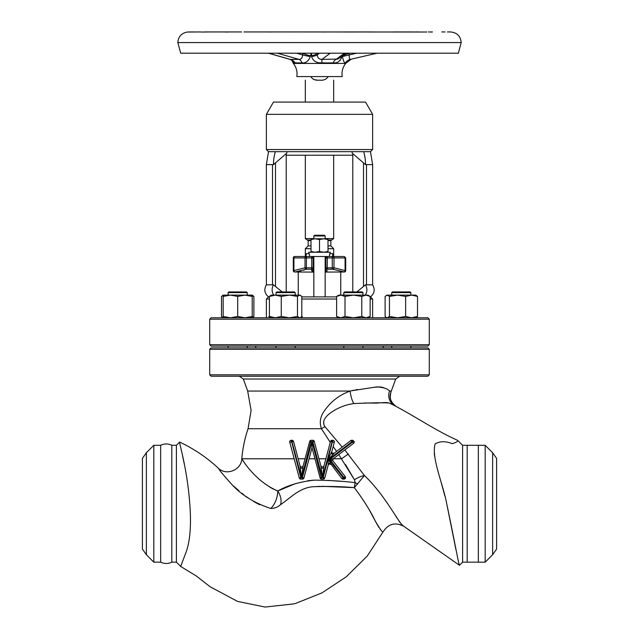 <?xml version="1.0" encoding="UTF-8"?>
<svg xmlns="http://www.w3.org/2000/svg" width="639" height="639" viewBox="0 0 639 639"><rect width="100%" height="100%" fill="white"/><g stroke="black" fill="none" stroke-linecap="round" stroke-linejoin="round"><path stroke-width="0.96" d="M345.667 63.437L293.381 63.437C295.793 66.544 297.015 70.058 297.055 73.996L296.855 76.576L342.192 76.576L341.993 73.996C342.033 70.058 343.255 66.544 345.667 63.437L351.346 59.147M319.524 62.814L321.928 62.91L319.524 62.814C315.418 62.406 312.767 60.314 311.568 56.528L311.512 53.205M322.455 62.886L324.045 62.838M330.627 62.822L331.29 62.838M341.601 55.777L341.633 56.528C340.515 61.112 337.68 63.245 333.111 62.91L333.215 62.91M339.82 60.673L340.403 60.042M341.426 58.101L341.633 56.567M377.074 53.205L350.364 59.371A8.499 8.195 77 0 0 345.395 62.91L345.395 62.91C344.421 63.245 343.431 61.112 342.424 56.528L342.161 55.777M345.667 53.205A4.601 4.265 53.2 0 1 343.758 53.668L336.13 59.371A8.499 4.633 94.1 0 0 333.111 62.91L321.928 62.91A8.499 0.423 86.5 0 1 321.976 59.371L337.807 59.084M311.233 53.205L310.29 56.528C308.589 61.112 305.841 63.245 302.047 62.91L295.138 62.91L291.967 60.33M291.911 60.17L292.111 60.681M292.127 60.705L292.622 61.568M292.67 61.624L293.836 62.646M293.868 62.662L294.515 62.886M295.29 62.894L296.224 62.83M311.425 53.524L311.321 54.243M311.313 54.507L311.321 54.978M314.707 61.12L315.626 61.663M328.198 76.576C326.385 79.436 323.486 80.618 319.5 80.123C315.522 80.618 312.623 79.444 310.802 76.576M308.317 76.576C304.571 81.664 304.571 81.664 308.317 76.576M313.246 79.212L314.372 79.603M315.602 79.859L316.888 80.011M350.364 59.371C351.674 59.068 351.674 59.068 350.364 59.371C349.445 59.379 349.086 57.885 349.285 54.898L356.618 53.205M374.941 53.205L375.045 53.668M342.424 56.528L349.285 54.898L348.846 53.396L342.432 55.681M345.26 31.95L371.243 31.95L343.974 32.022M393.241 31.95L413.553 31.95L391.651 32.022M293.013 31.95L426.868 32.022M445.127 31.958L444.696 31.95M441.821 31.95L444.872 31.95M432.012 32.046L428.473 31.95M319.484 31.95L243.954 31.95M323.853 32.046L323.007 32.03M371.243 31.95L346.274 31.95M420.813 32.046L420.206 32.03M420.158 32.03L419.424 32.006M419.376 31.998L418.529 31.966M447.412 31.95L450.575 31.95C457.029 32.581 460.567 36.119 461.198 42.573L177.85 42.573C178.297 36.774 181.364 33.268 187.059 32.046L200.287 31.958M177.85 42.573L180.693 53.205L458.355 53.205L461.198 42.573M200.798 31.99L201.277 32.022M270.441 32.046L269.147 31.958M269.642 31.99L270.161 32.022M201.517 32.046L210.079 31.95M189.08 31.95L194.072 31.95M417.65 31.95L415.078 31.95M430.894 31.95L432.467 31.95M268.684 31.95L266.998 31.95M228.075 32.046L222.859 31.95M205.486 31.95L241.606 31.95M205.047 31.958L204.616 31.966M241.159 31.958L240.703 31.966M290.817 31.958L290.41 31.966M291.927 60.002L292.207 60.553L290.162 59.427L269.81 53.612L290.066 59.371M290.162 59.427L298.948 59.371C301.281 59.379 302.471 57.885 302.527 54.898L302.99 53.205M295.138 62.91A8.499 7.932 80.4 0 0 290.21 59.371L270.233 53.668A4.601 2.636 -74.1 0 1 269.81 53.612L268.372 53.205M302.047 62.91A8.499 5.328 94.4 0 0 298.948 59.371L278.979 53.668A4.601 2.636 -74.1 0 0 280.265 53.205M310.29 56.528A8.499 1.158 10.9 0 1 302.527 54.898L296.592 53.205M310.53 55.777A8.499 1.677 16.1 0 1 302.886 53.396L301.935 53.205M311.568 56.528A8.499 1.869 175.8 0 0 317.271 54.898C317.559 57.885 319.125 59.379 321.976 59.371L329.612 53.668A4.601 4.265 53.2 0 1 327.631 53.205M338.319 58.756L345.747 53.205M317.495 53.205L317.136 53.396A8.499 2.716 -6.3 0 1 311.433 55.777M372.625 114.349L365.548 102.08L273.452 102.08L266.375 114.349L266.375 149.542L372.625 149.542L372.625 114.349L266.375 114.349M365.284 295.114A8.65 7.492 -90 0 0 365.508 284.842L366.49 284.842L366.49 164.63L372.625 164.63L370.5 151.667L275.329 151.667A38.612 33.444 90 0 0 273.492 164.63L266.375 164.63L266.375 284.842C263.779 289.435 264.49 293.453 268.5 296.887L269.418 296.887M352.792 291.927L352.792 153.648M363.511 286.472L363.511 162.905M356.834 291.927L365.508 284.842M370.157 296.887L370.5 296.887C374.51 293.453 375.221 289.435 372.625 284.842L366.49 284.842M301.808 296.887L336.617 296.887M370.5 296.887L372.625 299.012L370.157 299.012M336.617 299.012L301.808 299.012M363.671 151.667A38.612 33.444 90 0 1 365.508 164.63L352.137 153.08L352.137 151.667M365.508 164.63L366.49 164.63M286.208 291.927L286.208 153.648M275.489 286.472L275.489 162.905M282.166 291.927L273.492 284.842L266.375 284.842M273.716 295.114A8.65 7.492 -90 0 1 273.492 284.842M272.51 284.842L272.51 164.63M352.792 155.205L286.208 155.205M273.492 164.63L286.863 153.08L286.863 151.667M275.329 151.667L268.5 151.667L266.375 164.63M311.001 245.887L308.166 245.887L308.166 240.623L305.33 238.579L313.837 238.579M325.163 238.579L333.67 238.579L333.67 155.205M330.683 76.576C334.429 81.664 334.429 81.664 330.683 76.576C334.429 81.664 334.429 81.664 330.683 76.576M305.33 256.503L295.306 256.503L306.041 256.503L305.33 256.503L305.33 248.715L311.001 248.715M327.999 248.715L333.67 248.715L330.834 245.887L330.834 240.623L333.67 238.579M333.67 248.715L333.67 256.503L332.959 256.503L343.694 256.503A1.414 1.382 -90 0 1 345.076 257.924L333.981 257.924A1.414 1.382 -90 0 0 332.592 256.503L332.711 253.675L329.668 253.675L329.42 256.503M295.306 256.503L294.707 256.503L295.306 256.503A1.414 1.382 90 0 0 293.924 257.924L293.293 257.924A1.414 1.414 0 0 1 294.707 256.503M309.58 256.503L309.332 253.675L306.289 253.675L306.041 256.503L311.704 256.503A1.414 1.414 0 0 1 313.126 257.924A1.414 1.414 0 0 0 311.704 256.503A1.414 1.414 0 0 1 313.126 257.924A1.414 1.414 0 0 0 311.704 256.503A1.414 1.414 0 0 1 313.126 257.924A1.414 1.414 0 0 0 311.704 256.503A1.414 1.414 0 0 1 313.126 257.924L293.924 257.924L293.924 270.577L305.019 267.797A1.414 1.382 70.2 0 0 306.377 269.211L295.186 271.99L300.785 271.048M325.163 269.738L325.874 269.418L325.874 257.924A1.414 1.414 0 0 1 327.296 256.503A1.414 1.414 0 0 0 325.874 257.924A1.414 1.414 0 0 1 327.296 256.503L332.592 256.503L332.248 257.924L325.874 257.924A1.414 1.414 0 0 1 327.296 256.503L311.704 256.503L311.688 269.275L306.72 269.195L311.688 269.275L311.688 270.585M330.299 253.675L330.299 252.253L308.701 252.253L308.701 253.675M306.073 256.503L306.385 256.503A1.414 1.382 90 0 0 305.019 257.924L305.019 267.797L313.126 267.861L313.126 269.418L313.126 257.924L313.837 257.924M313.837 271.327L311.68 270.832A1.414 1.414 180 0 0 313.126 269.418L313.837 269.738M327.312 269.498L327.312 269.275A1.414 1.414 -0 0 1 325.874 267.861L327.296 267.861L327.296 256.503A1.414 1.414 0 0 0 325.874 257.924L325.163 257.924M345.707 270.577L345.707 257.924L345.076 257.924L345.076 270.577L345.707 270.577A1.414 1.414 0 0 1 344.413 271.99L332.623 269.211A1.414 1.382 -70.2 0 0 333.981 267.797L345.076 270.577A1.414 1.382 -90 0 1 343.814 271.99M313.837 272.094L294.587 271.99A1.414 1.414 0 0 1 293.293 270.577L293.924 270.577A1.414 1.382 90 0 0 295.186 271.99L294.587 271.99M303.341 270.257L304.643 269.818M311.688 269.554L311.688 270.001M327.312 269.275L332.28 269.195L327.312 269.275L327.296 267.861L333.981 267.797L333.981 257.924L332.248 257.924L332.28 269.195M340.994 271.719L343.718 271.982M325.163 272.094L344.413 271.99M298.245 295.114L298.245 272.094M340.755 295.114L340.755 272.094M325.874 269.418A1.414 1.414 -0 0 0 327.32 270.832L325.163 271.327M306.408 256.503L306.377 269.211M311.001 252.253L311.001 251.494L315.251 252.253L319.5 251.494L323.749 252.253L327.999 251.494L327.999 252.253M313.126 267.861A1.414 1.414 180 0 1 311.688 269.275M311.001 239.553L315.251 238.794L311.001 238.794L311.001 251.494M319.5 239.553L323.749 238.794L315.251 238.794L319.5 239.553L319.5 251.494M327.999 239.553L323.749 238.794L327.999 238.794L327.999 251.494M313.837 235.967L314.54 235.256L324.46 235.256L325.163 235.967L313.837 235.967L313.837 238.794M269.418 299.012L266.375 299.012L266.375 317.783M209.704 319.196L211.118 317.783L427.882 317.783L429.296 319.196L209.704 319.196L209.704 344.701L429.296 344.701L429.296 319.196M429.296 344.701L427.882 346.114L211.118 346.114L209.704 344.701M271.096 317.783L269.418 316.481L275.345 317.783L281.272 316.481L289.371 317.783L297.47 316.481L299.643 317.783L300.649 317.487L301.808 316.481L301.808 296.408L299.643 295.114L300.649 295.41M269.418 296.408L275.345 295.114L271.096 295.114L269.418 296.408L269.418 316.481M281.272 296.408L289.371 295.114L275.345 295.114L281.272 296.408L281.272 316.481M297.47 296.408L289.371 295.114L299.643 295.114L297.47 296.408L297.47 316.481M276.048 292.63L276.759 291.927L294.467 291.927L295.178 292.63L276.048 292.63L276.048 295.114M268.843 316.481L270.033 317.088M301.201 317.088L302.383 316.481M336.617 296.408L340.811 295.114L338.862 295.114L336.617 296.408L336.617 316.481L340.811 317.783L345.004 316.481L353.383 317.783L361.77 316.481L365.963 317.783L370.157 316.481L370.157 296.408L365.963 295.114L367.904 295.114L370.157 296.408M345.004 296.408L353.383 295.114L340.811 295.114L345.004 296.408L345.004 316.481M361.77 296.408L365.963 295.114L353.383 295.114L361.77 296.408L361.77 316.481M343.822 292.63L344.533 291.927L362.241 291.927L362.952 292.63L343.822 292.63L343.822 295.114M246.55 291.927L247.253 292.63L228.131 292.63L228.842 291.927L246.55 291.927L247.253 292.63L247.253 295.114L252.213 295.114L253.891 296.408L253.891 316.481L252.213 317.783L252.213 316.481L244.953 317.783L237.692 316.481L230.431 317.783L223.171 316.481L223.171 317.783L222.66 317.487L223.171 317.711M223.171 296.408L230.431 295.114L223.171 295.114L223.171 316.481M252.213 296.408L252.213 295.114L244.953 295.114L252.213 296.408L252.213 316.481M237.692 296.408L230.431 295.114L244.953 295.114L237.692 296.408L237.692 316.481M386.276 295.41L387.282 295.114L385.109 296.408L385.109 316.481L386.276 317.487L387.282 317.783L389.447 316.481L397.546 317.783L405.645 316.481L411.572 317.783L417.507 316.481L415.829 317.783M405.645 296.408L411.572 295.114L397.546 295.114L389.447 296.408L387.282 295.114L397.546 295.114L405.645 296.408L405.645 316.481M417.507 296.408L415.829 295.114L411.572 295.114L417.507 296.408L417.507 316.481M397.546 295.114L395.413 295.114M391.747 292.63L392.45 291.927L410.158 291.927L410.869 292.63L391.747 292.63L391.747 295.114M389.447 296.408L389.447 316.481M223.666 295.114L221.493 296.408L221.493 316.481L222.66 317.487M253.891 316.481L252.213 317.088M222.66 295.41L223.171 295.186M253.891 296.408L252.213 295.801M209.704 349.301L211.118 347.888L427.882 347.888L429.296 349.301L209.704 349.301L209.704 374.805L429.296 374.805L429.296 349.301M429.296 374.805L427.882 376.219L211.118 376.219L209.704 374.805M350.779 390.892L376.778 386.899C383.648 387.402 387.897 388.784 389.526 391.052C391.34 392.65 391.34 392.65 389.526 391.052A12.045 11.774 -61 0 0 394.535 405.597L389.215 403.049C383.392 402.506 367.217 402.913 353.79 403.584C346.913 404.511 340.379 406.811 334.197 410.478C328.941 413.617 320.355 419.895 324.916 426.62L342.216 447.1M384.055 387.881L381.555 387.042M380.301 386.867L373.951 387.274M369.949 387.961L369.406 388.041M357.608 389.502L355.835 389.79M353.958 390.149L351.099 390.812M330.267 442.372L321.433 428.721C319.228 422.291 320.307 416.197 324.676 410.43C331.282 401.196 339.788 394.734 350.196 391.052A12.045 4.154 -103.3 0 0 353.79 403.584M328.198 463.794L328.278 459.193L331.002 453.275L332.951 454.577L328.574 459.249L330.395 463.347A1.597 0.783 -11.5 0 0 328.198 463.794L328.174 465.2C328.877 463.874 329.812 463.69 330.97 464.633A1.597 1.597 0 0 0 328.174 465.2L324.756 477.956L323.222 479.13L321.641 479.13L320.099 477.956L312.016 447.779L303.932 477.956A1.597 1.597 0 0 1 302.391 479.13L300.817 479.13A1.597 1.597 0 0 1 299.276 477.956L289.659 441.861A1.597 1.597 0 0 1 291.256 440.271L291.975 440.271A1.597 1.597 0 0 1 293.517 441.453L300.066 465.879C301.089 467.428 302.119 467.428 303.142 465.879L309.691 441.453L311.225 440.271L313.326 440.359M314.132 440.982L320.89 465.879C321.92 467.421 322.943 467.421 323.973 465.879L330.515 441.453L332.775 440.271A1.597 1.597 0 0 1 334.317 442.276L331.881 451.366L334.317 442.276L332.056 441.861L322.495 477.541L323.222 477.541L332.775 440.271A1.597 1.597 0 0 1 334.317 442.276M301.576 477.573L300.37 468.243L302.838 468.243L301.536 477.541L291.975 441.861L291.975 440.271L292.942 440.591M289.659 441.861A1.597 1.597 0 0 0 289.715 442.276A1.597 1.597 0 0 1 291.256 440.271L300.817 477.541L300.817 479.13L299.851 478.811M303.932 477.956A1.597 1.597 0 0 1 302.391 479.13L302.391 477.541L303.932 477.956L303.365 478.803M332.711 460.128L333.334 458.722A1.597 1.597 0 0 0 333.047 460.975L345.212 476.558A1.597 1.597 0 0 1 345.547 477.541L343.95 479.13L342.704 479.09M245.464 464.289L241.806 458.778C241.798 458.666 254.554 481.247 277.821 490.976C287.774 485.328 299.995 481.71 314.476 480.129C328.925 480.28 342.488 481.119 355.148 482.637L354.461 479.793L338.782 454.593M295.242 483.683L277.821 490.976L275.617 490.185M273.564 489.234L269.77 487.102M340.563 481.303L327.663 480.368M313.973 480.153L307.559 480.744M345.515 464.537L354.461 479.793A12.045 4.992 152.8 0 1 364.43 475.536C383.983 493.995 397.45 520.458 402.227 525.01L404 526.44C395.469 521.903 388.536 523.653 383.192 531.704C382.753 532.934 380.085 529.34 375.205 520.913C370.604 511.2 363.655 500.113 354.333 487.645L360.668 496.359M344.828 449.992L364.43 475.536L354.333 487.645C342.153 486.535 329.029 486.207 314.979 486.678C300.426 486.678 290.809 497.757 280.617 504.602C277.973 507.039 274.706 508.332 270.824 508.492C254.298 503.045 241.175 494.898 231.454 484.035C223.283 474.945 219.001 469.769 218.61 468.499C226.725 475.975 241.446 469.817 241.806 458.778C242.66 448.498 244.745 438.482 248.068 428.721L251.103 410.43L247.684 391.052L243.307 379.015L239.313 376.219M333.27 458.778L341.625 458.778A12.045 1.214 144.8 0 1 348.431 454.041M462.596 562.168L467.181 562.168L467.181 445.287L462.596 445.287L462.596 562.168L459.473 565.291L404 526.44M459.473 565.291C459.034 566.314 453.93 537.87 446.717 503.732C443.123 484.09 431.229 457.987 435.103 443.953C439.848 441.102 445.535 440.998 452.156 443.658C456.446 442.364 458.291 441.261 457.668 440.367C436.541 430.958 416.892 417.539 396.34 406.58L394.415 405.525M333.334 458.722A1.597 1.597 0 0 0 333.047 460.975L329.804 459.409L333.334 458.722L353.846 443.107L354.365 441.861L352.896 440.311L351.69 440.271A1.597 1.597 0 0 0 350.779 440.591L334.389 453.043L336.569 451.39L333.175 446.533M353.846 443.107L350.779 440.591M446.781 503.995L455.966 549.836M434.248 453.37L434.68 456.31M441.126 482.229L444.792 495.776M402.227 525.01L401.116 523.948M399.902 522.446L399.231 521.504M396.971 518.037L395.389 515.473M248.068 428.721L321.433 428.721A12.045 3.211 148.5 0 0 324.916 426.62L324.245 425.534M323.973 424.935L323.598 421.748M364.406 402.977L376.044 403.113M376.211 403.113L379.079 402.969M381.243 402.794L383.216 402.634M383.232 402.634L386.419 402.578M386.659 402.586L388.041 402.746M389.918 403.305L391.196 403.832M391.539 403.992L392.466 404.439M393.073 404.775L394.367 405.501M332.951 454.577L334.389 453.043L333.151 453.347M331.889 452.212L331.825 451.781A1.597 1.597 0 0 1 331.881 451.366L331.002 453.275M233.666 486.087L235.104 487.397M235.495 487.749L238.986 490.8M241.917 493.228L243.619 494.57M245.703 496.152L246.111 496.455M246.838 496.99L247.748 497.629M247.964 497.781L248.507 498.164M253.611 501.471L259.674 504.786M270.824 508.492C275.137 503.907 277.47 498.069 277.821 490.976C280.785 495.824 281.719 500.369 280.617 504.602M176.404 445.287L171.819 445.287L171.819 562.168L176.404 562.168L176.404 445.287L179.631 442.068C178.768 441.797 187.195 468.155 189.767 503.732L189.256 497.062M185.31 469.098L185.158 468.339M184.535 465.152L182.562 455.887M181.268 450.12L181.069 449.225M179.631 442.068C194.232 448.937 207.22 457.748 218.61 468.499M315.035 486.67L320.067 486.359M321.832 486.319L354.333 487.645L355.148 482.637L357.68 484.042M362.744 499.379L366.818 505.697M369.054 509.451L376.171 522.726M376.355 523.069L378.911 527.487M380.205 529.34L381.02 530.242M189.767 503.732C191.333 523.325 190.302 538.925 186.7 550.522L180.685 566.45L196.285 575.971L210.127 586.754L237.548 601.403L265.153 607.05L293.74 603.903M295.785 603.368L321.936 592.904L346.29 576.785L367.249 556.042L383.192 531.704M160.653 503.732L160.653 445.287L153.815 445.287L153.815 562.168L160.653 562.168L160.653 503.732M146.371 452.724L142.409 458.395L142.409 549.069L146.371 554.732L146.371 452.724L153.815 445.287M492.629 554.732L492.629 452.724L496.591 458.395L496.591 549.069L492.629 554.732L485.185 562.168L478.347 562.168L478.347 445.287L467.181 445.287M485.185 562.168L485.185 445.287L478.347 445.287M343.063 479.13A1.597 1.597 0 0 1 341.809 478.523L343.063 477.541L343.063 479.13A1.597 1.597 0 0 1 341.809 478.523L330.395 463.347M345.547 477.541A1.597 1.597 0 0 1 343.95 479.13L343.95 477.541L345.212 476.558A1.597 1.597 0 0 1 343.95 479.13M300.37 468.243L300.066 465.879M301.632 477.573L302.391 477.541L311.952 441.861L312.016 447.779M303.142 465.879L302.838 468.243M322.399 477.573L321.193 468.243L323.661 468.243L322.368 477.541L312.806 441.861L312.016 441.813M321.193 468.243L320.89 465.879M323.973 465.879L323.661 468.243M328.59 459.249L343.063 477.541L343.95 477.541L329.804 459.409L352.896 441.861L352.896 440.311M311.952 441.861L309.691 441.453A1.597 1.597 0 0 1 311.225 440.271L301.672 477.541M312.806 440.271A1.597 1.597 0 0 1 314.348 441.453L312.806 441.861L312.806 440.271A1.597 1.597 0 0 1 314.348 441.453M330.515 441.453A1.597 1.597 0 0 1 332.056 440.271L332.056 441.861L330.515 441.453A1.597 1.597 0 0 1 332.056 440.271M312.08 441.861L321.641 479.13A1.597 1.597 0 0 1 320.099 477.956L322.368 477.541M324.756 477.956A1.597 1.597 0 0 1 323.222 479.13L323.222 477.541L324.756 477.956A1.597 1.597 0 0 1 323.222 479.13M350.02 53.205L348.846 53.396M278.979 53.668L277.342 53.205M268.596 53.205L270.233 53.668M343.758 53.668L344.381 53.205M330.235 53.205L329.612 53.668M317.136 53.396L317.271 54.898L319.532 53.205M307.814 240.008L311.001 240.008M327.999 240.008L331.186 240.008M327.999 240.623L330.834 240.623M308.166 240.623L311.001 240.623M327.999 245.887L330.834 245.887M327.296 256.503A1.414 1.414 0 0 0 325.874 257.924M390.892 392.25C388.903 397.522 390.717 402.298 396.34 406.58C389.407 401.747 389.942 397.506 390.892 392.25L395.693 379.015L243.307 379.015M350.196 391.052L247.684 391.052M391.316 391.052L389.526 391.052M325.874 458.778L318.989 458.778M305.043 458.778L298.157 458.778M294.14 458.778L241.814 458.778M314.963 458.778L309.068 458.778M334.389 453.043A1.597 1.597 0 0 1 331.881 451.366M321.641 479.13A1.597 1.597 0 0 1 320.099 477.956M300.817 479.13A1.597 1.597 0 0 1 299.276 477.956L301.536 477.541M291.975 440.271A1.597 1.597 0 0 1 293.517 441.453L289.715 442.276M309.691 441.453A1.597 1.597 0 0 1 311.225 440.271M351.746 440.271L351.746 441.861L328.813 459.281M293.381 63.437L291.791 60.186M305.33 102.08L305.33 80.123M290.465 59.523L291.456 59.97M370.5 151.667L372.625 149.542M372.625 299.012L372.625 317.783M372.625 164.63L372.625 284.842M268.5 151.667L266.375 149.542M305.33 238.579L305.33 155.205M333.67 102.08L333.67 80.123M325.163 256.503L325.163 296.887M313.837 256.503L313.837 296.887M345.707 257.924L344.293 256.503M293.293 270.577L293.293 257.924M308.166 245.887L305.338 248.715M325.163 235.967L325.163 238.794M268.5 296.887L266.375 299.012M300.138 317.783L300.649 317.487M295.178 292.63L295.178 295.114L295.178 292.63L294.467 291.927M410.869 292.63L410.869 295.114L410.869 292.63M367.904 317.783L370.157 316.481M338.862 317.783L336.617 316.481M362.952 292.63L362.952 295.114M228.131 292.63L228.131 295.114M386.787 317.783L386.276 317.487M247.253 292.63L247.253 295.114M383.256 346.114L383.256 347.888M247.253 346.114L247.253 347.888L247.253 346.114M391.747 346.114L391.747 347.888M343.822 346.114L343.822 347.888M295.178 346.114L295.178 347.888M395.693 379.015L399.687 376.219M295.49 603.448L295.985 603.304M295.17 603.528L294.475 603.719M171.819 445.287C168.097 443.538 164.375 443.538 160.653 445.287M176.404 562.168L180.685 566.45M492.629 452.724L485.185 445.287M462.596 445.287L457.668 440.367M276.048 346.114L276.048 347.888M410.869 346.114L410.869 347.888L410.869 346.114M362.952 346.114L362.952 347.888M228.131 346.114L228.131 347.888M255.744 346.114L255.744 347.888M478.347 562.168L467.181 562.168M146.371 554.732L153.815 562.168M171.819 562.168C168.097 563.925 164.375 563.925 160.653 562.168"/></g></svg>

